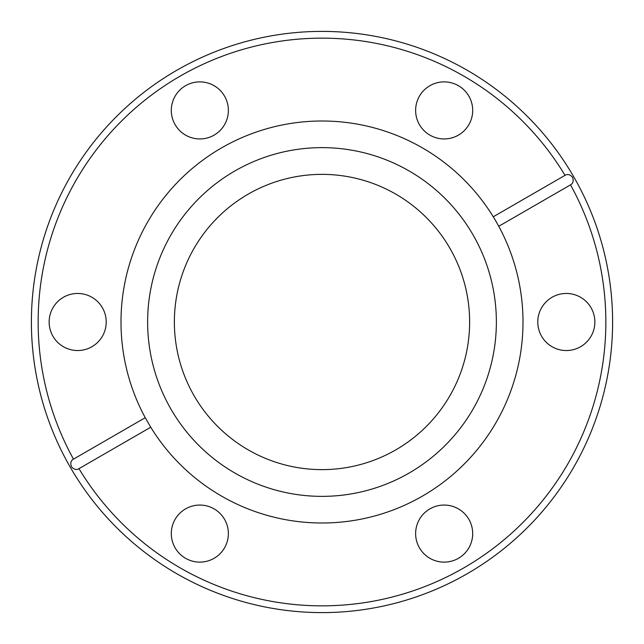 <?xml version="1.0" encoding="UTF-8"?>
<svg xmlns="http://www.w3.org/2000/svg" width="644" height="644" viewBox="0 0 644 644"><rect width="100%" height="100%" fill="white"/><g stroke="black" fill="none" stroke-linecap="round" stroke-linejoin="round"><path stroke-width="0.97" d="M175.128 547.859A28.529 28.529 0 0 1 185.569 508.881A28.529 28.529 0 0 1 224.547 519.33A28.529 28.529 0 0 1 214.106 558.3A28.529 28.529 0 0 1 175.128 547.859M52.961 336.265A28.529 28.529 0 0 1 63.41 297.287A28.529 28.529 0 0 1 102.388 307.735A28.529 28.529 0 0 1 91.939 346.714A28.529 28.529 0 0 1 52.961 336.265M175.128 124.67A28.529 28.529 0 0 1 185.569 85.7A28.529 28.529 0 0 1 224.547 96.141A28.529 28.529 0 0 1 214.106 135.119A28.529 28.529 0 0 1 175.128 124.67M419.453 124.67A28.529 28.529 0 0 1 429.894 85.7A28.529 28.529 0 0 1 468.872 96.141A28.529 28.529 0 0 1 458.431 135.119A28.529 28.529 0 0 1 419.453 124.67M541.612 336.265A28.529 28.529 0 0 1 552.061 297.287A28.529 28.529 0 0 1 591.039 307.735A28.529 28.529 0 0 1 580.59 346.714A28.529 28.529 0 0 1 541.612 336.265M419.453 547.859A28.529 28.529 0 0 1 429.894 508.881A28.529 28.529 0 0 1 468.872 519.33A28.529 28.529 0 0 1 458.431 558.3A28.529 28.529 0 0 1 419.453 547.859M71.42 466.675C73.963 469.54 76.483 470.201 78.971 468.655A283.851 283.851 0 0 0 463.921 567.823A283.851 283.851 0 0 0 570.52 184.86C573.104 183.468 573.788 180.964 572.58 177.325C570.037 174.46 567.517 173.8 565.029 175.345L493.256 216.778A201 201 0 0 0 221.504 147.927A201 201 0 0 0 145.246 417.706L73.48 459.14C70.896 460.532 70.212 463.036 71.42 466.675M573.675 176.698A290.613 290.613 0 0 1 467.303 573.675A290.613 290.613 0 0 1 70.325 467.303A290.613 290.613 0 0 1 176.698 70.325A290.613 290.613 0 0 1 573.675 176.698M449.85 248.182A147.629 147.629 0 0 0 248.182 194.15A147.629 147.629 0 0 0 194.15 395.819A147.629 147.629 0 0 0 395.819 449.85A147.629 147.629 0 0 0 449.85 248.182M473.01 234.819A174.371 174.371 0 0 0 234.819 170.99A174.371 174.371 0 0 0 170.99 409.182A174.371 174.371 0 0 0 409.182 473.01A174.371 174.371 0 0 0 473.01 234.819M78.971 468.655L150.744 427.222L145.246 417.706M493.256 216.778L496.073 221.504A201 201 0 0 0 493.256 216.778M565.029 175.345A283.851 283.851 0 0 0 180.078 76.177A283.851 283.851 0 0 0 73.48 459.14M150.744 427.222A201 201 0 0 0 422.496 496.073A201 201 0 0 0 498.754 226.294L570.52 184.86M496.073 221.504L498.754 226.294"/></g></svg>
